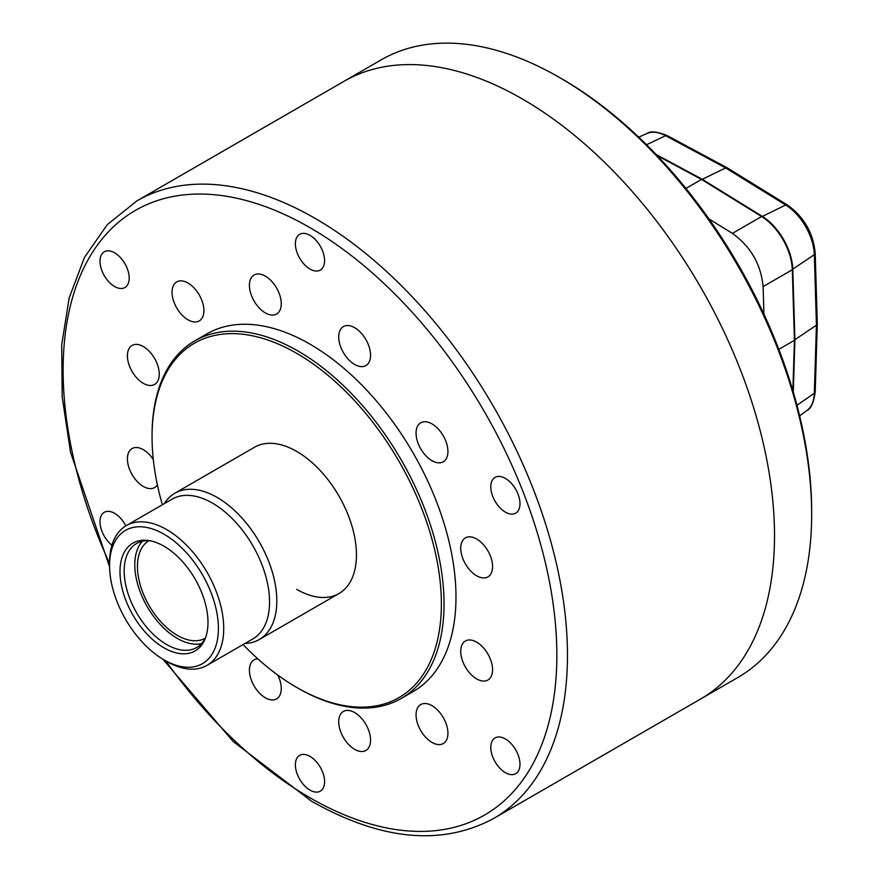 <?xml version="1.0" encoding="UTF-8"?>
<svg xmlns="http://www.w3.org/2000/svg" width="879" height="879" viewBox="0 0 879 879"><rect width="100%" height="100%" fill="white"/><g stroke="black" fill="none" stroke-linecap="round" stroke-linejoin="round"><path stroke-width="1.32" d="M562.164 79.033L559.505 77.506L562.153 79.033A352.864 203.73 60 0 1 562.164 79.033A352.864 203.73 60 0 1 811.669 511.204L811.669 514.27A356.621 205.895 -120 0 0 559.505 77.506A356.621 205.895 -120 0 0 559.505 77.495A356.621 205.895 -120 0 0 381.2 59.838L344.03 81.297A356.621 205.895 60 0 1 522.346 98.953A356.621 205.895 60 0 1 755.314 413.207A356.621 205.895 60 0 1 700.651 698.981L737.811 677.522A356.621 205.895 -120 0 0 811.669 514.27M205.257 638.22A56.311 32.512 60 0 1 183.184 638.242A56.311 32.512 60 0 1 141.772 589.699A56.311 32.512 60 0 1 148.947 540.695M164.285 503.667A84.461 48.763 60 0 1 174.855 493.229A84.461 48.763 60 0 1 208.213 493.053A84.461 48.763 60 0 1 270.413 566.098A84.461 48.763 60 0 1 259.316 639.516A84.461 48.763 60 0 1 244.988 643.45M109.578 565.604L109.578 562.538A80.703 46.598 60 0 1 126.301 525.598L172.13 499.129A80.703 46.598 60 0 1 204.005 498.964A80.703 46.598 60 0 1 263.436 568.757A80.703 46.598 60 0 1 252.844 638.923L207.004 665.381A80.703 46.598 60 0 1 175.13 665.557A80.703 46.598 60 0 1 166.647 661.393L163.999 659.854A76.956 44.433 60 0 1 109.578 565.604A76.956 44.433 60 0 1 155.913 530.213A76.956 44.433 60 0 1 217.805 618.75A76.956 44.433 60 0 1 172.086 663.821A76.956 44.433 60 0 1 163.999 659.854M126.301 525.598A80.703 46.598 60 0 1 158.176 525.422A80.703 46.598 60 0 1 217.607 595.226A80.703 46.598 60 0 1 207.004 665.381M170.537 651.042A62.233 35.929 60 0 1 121.445 585.37A62.233 35.929 60 0 1 148.298 540.486A62.233 35.929 60 0 1 157.462 543.002A62.233 35.929 60 0 1 205.104 638.879A62.233 35.929 60 0 1 170.537 651.042M205.686 637.341A60.058 34.677 60 0 1 196.687 647.504A60.058 34.677 60 0 1 172.965 647.625A60.058 34.677 60 0 1 128.73 595.687A60.058 34.677 60 0 1 136.619 543.475A60.058 34.677 60 0 1 149.924 540.75M201.522 643.626A60.058 34.677 60 0 1 183.579 641.494A60.058 34.677 60 0 1 141.2 594.424A60.058 34.677 60 0 1 142.398 541.222M243.076 644.56A204.587 118.116 -120 0 0 296.717 687.444A204.587 118.116 -120 0 0 441.379 603.917A204.587 118.116 -120 0 0 296.717 353.347A204.587 118.116 -120 0 0 152.056 436.874A204.587 118.116 -120 0 0 162.362 504.766M298.047 688.202L296.717 687.444L298.047 688.213A206.466 119.203 60 0 1 298.047 688.202A206.466 119.203 60 0 1 298.036 688.202A206.466 119.203 60 0 0 401.274 698.431L413.218 691.542A206.466 119.203 60 0 0 444.873 526.092A206.466 119.203 60 0 0 309.99 344.161A206.466 119.203 60 0 0 206.763 333.932L194.819 340.832A206.466 119.203 60 0 1 298.047 351.051A206.466 119.203 60 0 1 432.929 532.993A206.466 119.203 60 0 1 401.274 698.431M125.818 525.884A20.646 11.921 -120 0 0 114.589 513.325A20.646 11.921 -120 0 0 104.271 512.303A20.646 11.921 -120 0 0 100.645 527.125A20.646 11.921 -120 0 0 111.919 545.222M114.589 252.8A20.646 11.921 -120 0 0 104.271 251.779A20.646 11.921 -120 0 0 101.107 268.326A20.646 11.921 -120 0 0 114.589 286.521A20.646 11.921 -120 0 0 124.917 287.543A20.646 11.921 -120 0 0 128.081 270.996A20.646 11.921 -120 0 0 114.589 252.8M309.99 235.352A20.646 11.921 -120 0 0 299.662 234.319A20.646 11.921 -120 0 0 296.498 250.867A20.646 11.921 -120 0 0 309.99 269.062A20.646 11.921 -120 0 0 320.308 270.084A20.646 11.921 -120 0 0 323.483 253.537A20.646 11.921 -120 0 0 309.99 235.352M505.381 478.418A20.646 11.921 -120 0 0 495.064 477.396A20.646 11.921 -120 0 0 491.899 493.943A20.646 11.921 -120 0 0 505.381 512.138A20.646 11.921 -120 0 0 515.709 513.16A20.646 11.921 -120 0 0 518.874 496.613A20.646 11.921 -120 0 0 505.381 478.418M505.381 738.953A20.646 11.921 -120 0 0 495.064 737.931A20.646 11.921 -120 0 0 491.899 754.479A20.646 11.921 -120 0 0 505.381 772.663A20.646 11.921 -120 0 0 515.709 773.685A20.646 11.921 -120 0 0 518.874 757.149A20.646 11.921 -120 0 0 505.381 738.953M309.99 756.401A20.646 11.921 -120 0 0 299.662 755.38A20.646 11.921 -120 0 0 296.498 771.927A20.646 11.921 -120 0 0 309.99 790.122A20.646 11.921 -120 0 0 320.308 791.144A20.646 11.921 -120 0 0 323.483 774.597A20.646 11.921 -120 0 0 309.99 756.401M354.644 712.561A22.524 13.009 -120 0 0 343.381 711.452A22.524 13.009 -120 0 0 339.931 729.493A22.524 13.009 -120 0 0 354.644 749.347A22.524 13.009 -120 0 0 365.906 750.457A22.524 13.009 -120 0 0 369.356 732.416A22.524 13.009 -120 0 0 354.644 712.561M431.996 705.661A22.524 13.009 -120 0 0 420.733 704.54A22.524 13.009 -120 0 0 417.272 722.593A22.524 13.009 -120 0 0 431.996 742.436A22.524 13.009 -120 0 0 443.258 743.557A22.524 13.009 -120 0 0 446.708 725.505A22.524 13.009 -120 0 0 431.996 705.661M257.822 658.843A22.524 13.009 -120 0 0 254.075 659.887A22.524 13.009 -120 0 0 250.625 677.94A22.524 13.009 -120 0 0 265.337 697.783A22.524 13.009 -120 0 0 276.599 698.893A22.524 13.009 -120 0 0 277.753 675.05M143.332 346.557A22.524 13.009 -120 0 0 132.07 345.447A22.524 13.009 -120 0 0 128.62 363.499A22.524 13.009 -120 0 0 143.332 383.343A22.524 13.009 -120 0 0 154.594 384.453A22.524 13.009 -120 0 0 158.044 366.411A22.524 13.009 -120 0 0 143.332 346.557M153.298 459.497A22.524 13.009 -120 0 0 143.332 449.685A22.524 13.009 -120 0 0 132.07 448.576A22.524 13.009 -120 0 0 128.62 466.617A22.524 13.009 -120 0 0 143.332 486.472A22.524 13.009 -120 0 0 154.594 487.581A22.524 13.009 -120 0 0 157.374 484.856M265.337 276.127A22.524 13.009 -120 0 0 254.075 275.006A22.524 13.009 -120 0 0 250.625 293.059A22.524 13.009 -120 0 0 265.337 312.902A22.524 13.009 -120 0 0 276.599 314.023A22.524 13.009 -120 0 0 280.049 295.97A22.524 13.009 -120 0 0 265.337 276.127M187.985 283.027A22.524 13.009 -120 0 0 176.723 281.917A22.524 13.009 -120 0 0 173.273 299.959A22.524 13.009 -120 0 0 187.985 319.813A22.524 13.009 -120 0 0 199.247 320.923A22.524 13.009 -120 0 0 202.697 302.881A22.524 13.009 -120 0 0 187.985 283.027M431.996 423.909A22.524 13.009 -120 0 0 420.733 422.788A22.524 13.009 -120 0 0 417.272 440.84A22.524 13.009 -120 0 0 431.996 460.684A22.524 13.009 -120 0 0 443.258 461.805A22.524 13.009 -120 0 0 446.708 443.752A22.524 13.009 -120 0 0 431.996 423.909M354.644 327.68A22.524 13.009 -120 0 0 343.381 326.57A22.524 13.009 -120 0 0 339.931 344.623A22.524 13.009 -120 0 0 354.644 364.466A22.524 13.009 -120 0 0 365.906 365.587A22.524 13.009 -120 0 0 369.356 347.535A22.524 13.009 -120 0 0 354.644 327.68M476.649 642.131A22.524 13.009 -120 0 0 465.387 641.011A22.524 13.009 -120 0 0 461.936 659.063A22.524 13.009 -120 0 0 476.649 678.907A22.524 13.009 -120 0 0 487.911 680.027A22.524 13.009 -120 0 0 491.361 661.975A22.524 13.009 -120 0 0 476.649 642.131M476.649 539.003A22.524 13.009 -120 0 0 465.387 537.882A22.524 13.009 -120 0 0 461.936 555.935A22.524 13.009 -120 0 0 476.649 575.778A22.524 13.009 -120 0 0 487.911 576.899A22.524 13.009 -120 0 0 491.361 558.846A22.524 13.009 -120 0 0 476.649 539.003M174.855 493.229L254.492 447.246A84.461 48.763 60 0 1 296.717 451.432A84.461 48.763 60 0 1 351.897 525.862A84.461 48.763 60 0 1 338.953 593.545A84.461 48.763 60 0 1 296.717 589.359M522.346 98.953A356.621 205.895 60 0 1 755.314 413.207A356.621 205.895 60 0 1 700.651 698.981L493.602 818.514A356.621 205.895 60 0 0 548.276 532.751A356.621 205.895 60 0 0 315.297 218.486A356.621 205.895 60 0 0 136.992 200.83L344.03 81.297A356.621 205.895 60 0 1 522.346 98.953M152.056 436.874L152.056 435.347A206.466 119.203 60 0 1 194.819 340.832M763.939 314.177L763.126 286.598C760.928 264.293 750.688 246.549 732.394 233.385L708.924 218.882M792.869 390.628L794.418 340.327L792.32 269.732A45.049 26.007 -120 0 0 761.599 216.531L701.508 179.415L657.184 155.605M778.816 349.337L794.418 340.327M685.917 188.425L701.508 179.415M656.141 154.506L702.046 179.162L762.126 216.267A44.983 25.974 60 0 1 792.803 269.403L794.902 339.997L793.297 392.078M796.967 405.274L814.328 393.265A3.758 2.241 1.8 0 0 815.207 391.88C813.767 402.593 810.987 408.812 806.9 410.515A42.06 24.282 -120 0 0 814.328 393.265L816.426 325.186L794.407 340.019M792.309 269.435L814.328 254.679A3.758 2.088 -1.7 0 0 815.207 253.284L817.305 323.824L816.426 325.186L814.328 254.679A42.06 24.282 -120 0 0 785.639 204.994L725.636 167.922L701.772 179.58M646.537 144.727L665.623 135.696A42.06 24.282 -120 0 0 646.977 133.509C650.515 130.817 657.272 131.531 667.26 135.63A3.758 2.241 118.2 0 0 665.623 135.696L725.636 167.922L727.307 167.878L787.298 204.928A3.758 2.088 -58.3 0 0 785.639 204.994L761.851 216.684M165.845 660.92A349.106 201.566 -120 0 0 309.99 797.78A349.106 201.566 -120 0 0 556.846 655.262A349.106 201.566 -120 0 0 309.99 227.683A349.106 201.566 -120 0 0 90.306 255.877A349.106 201.566 -120 0 0 109.578 563.472M732.394 233.385L761.599 216.531M763.126 286.598L792.32 269.732M259.316 639.516L338.953 593.545M162.934 659.228L233.221 741.568L311.54 801.219C381.079 840.511 441.774 846.268 493.602 818.514M109.589 566.834L70.562 452.366L62.189 396.912L61.695 344.909L69.166 297.937L84.472 257.393L107.304 224.617L136.992 200.83M806.9 410.515L799.626 415.822M646.977 133.509L638.747 137.157M817.305 323.824L815.207 391.88M815.207 253.284C813.251 232.924 803.944 216.805 787.298 204.928M667.26 135.63L727.241 167.845"/></g></svg>
